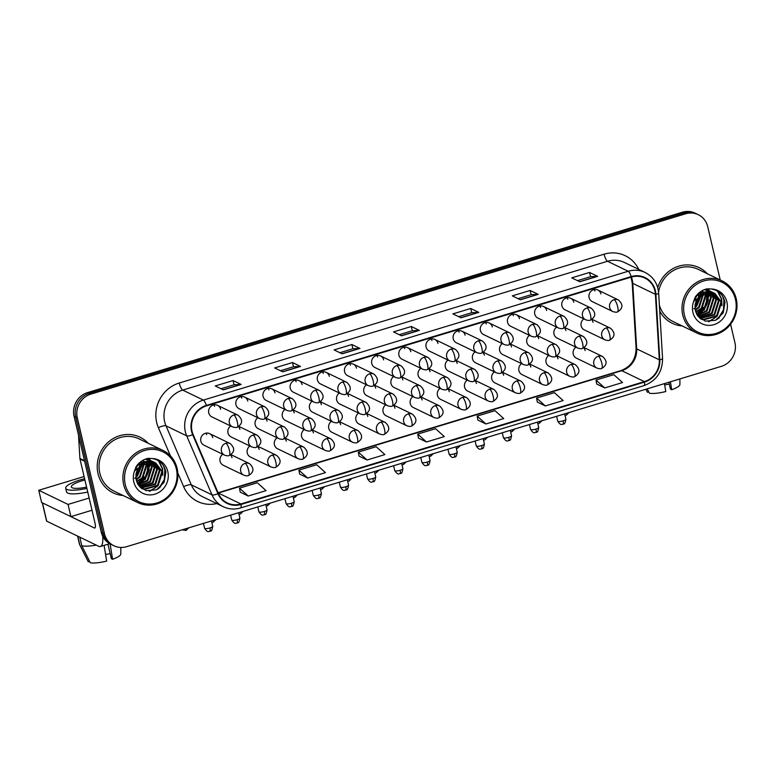 <?xml version="1.0" encoding="UTF-8"?>
<svg xmlns="http://www.w3.org/2000/svg" width="775" height="775" viewBox="0 0 775 775"><rect width="100%" height="100%" fill="white"/><g stroke="black" fill="none" stroke-linecap="round" stroke-linejoin="round"><path stroke-width="1.16" d="M385.747 404.841A6.433 6.035 115.8 0 0 386.231 415.826L406.846 425.775A6.433 6.035 115.8 0 1 408.212 413.879A6.433 1.695 73.1 0 1 411.661 420.951A6.433 1.695 -106.9 0 1 411.506 426.134C410.731 426.628 409.181 426.512 406.846 425.775M331.419 421.319A6.433 6.035 115.8 0 0 331.903 432.295L352.509 442.254A6.433 6.035 115.8 0 1 353.875 430.348A6.433 1.695 73.1 0 1 357.333 437.429A6.433 1.695 -106.9 0 1 357.178 442.612C356.403 443.106 354.843 442.98 352.509 442.254M304.255 429.553A6.433 6.035 115.8 0 0 304.74 440.539L325.345 450.488A6.433 6.035 115.8 0 1 326.711 438.592A6.433 1.695 73.1 0 1 330.169 445.664A6.433 1.695 -106.9 0 1 330.014 450.847C329.239 451.341 327.68 451.224 325.345 450.488M277.092 437.788A6.433 6.035 115.8 0 0 277.566 448.773L298.181 458.722A6.433 6.035 115.8 0 1 299.547 446.826A6.433 1.695 73.1 0 1 302.996 453.908A6.433 1.695 -106.9 0 1 302.851 459.091C302.076 459.585 300.516 459.459 298.181 458.722M249.918 446.022A6.433 6.035 115.8 0 0 250.403 457.008L271.017 466.967A6.433 6.035 115.8 0 1 272.383 455.061A6.433 1.695 73.1 0 1 275.832 462.142A6.433 1.695 -106.9 0 1 275.677 467.325C274.902 467.819 273.352 467.693 271.017 466.967M358.583 413.075A6.433 6.035 115.8 0 0 359.067 424.061L379.673 434.01A6.433 6.035 115.8 0 1 381.048 422.113A6.433 1.695 73.1 0 1 384.497 429.195A6.433 1.695 -106.9 0 1 384.342 434.378C383.567 434.872 382.017 434.746 379.673 434.01M412.92 396.606A6.433 6.035 115.8 0 0 413.395 407.582L434.01 417.541A6.433 6.035 115.8 0 1 435.376 405.635A6.433 1.695 73.1 0 1 438.824 412.717A6.433 1.695 -106.9 0 1 438.679 417.899C437.904 418.393 436.344 418.267 434.01 417.541M440.084 388.362A6.433 6.035 115.8 0 0 440.568 399.348L461.173 409.297A6.433 6.035 115.8 0 1 462.539 397.401A6.433 1.695 73.1 0 1 465.998 404.482A6.433 1.695 -106.9 0 1 465.843 409.665C465.068 410.159 463.508 410.033 461.173 409.297M467.248 380.128A6.433 6.035 115.8 0 0 467.732 391.113L488.337 401.062A6.433 6.035 115.8 0 1 489.703 389.166A6.433 1.695 73.1 0 1 493.162 396.238A6.433 1.695 -106.9 0 1 493.007 401.431C492.232 401.915 490.682 401.799 488.337 401.062M494.411 371.893A6.433 6.035 115.8 0 0 494.896 382.869L515.501 392.828A6.433 6.035 115.8 0 1 516.877 380.922A6.433 1.695 73.1 0 1 520.325 388.004A6.433 1.695 -106.9 0 1 520.17 393.187C519.395 393.681 517.845 393.555 515.501 392.828M521.575 363.649A6.433 6.035 115.8 0 0 522.059 374.635L542.674 384.584A6.433 6.035 115.8 0 1 544.04 372.688A6.433 1.695 73.1 0 1 547.489 379.769A6.433 1.695 -106.9 0 1 547.334 384.952C546.559 385.446 545.009 385.32 542.674 384.584M548.748 355.415A6.433 6.035 115.8 0 0 549.223 366.401L569.838 376.35A6.433 6.035 115.8 0 1 571.204 364.453A6.433 1.695 73.1 0 1 574.653 371.525A6.433 1.695 -106.9 0 1 574.507 376.718C573.732 377.202 572.173 377.086 569.838 376.35M575.912 347.181A6.433 6.035 115.8 0 0 576.397 358.157L597.002 368.115A6.433 6.035 115.8 0 1 598.368 356.209A6.433 1.695 73.1 0 1 601.826 363.291A6.433 1.695 -106.9 0 1 601.671 368.474C600.896 368.968 599.337 368.852 597.002 368.115M222.754 454.266A6.433 6.035 115.8 0 0 223.239 465.252L243.844 475.201A6.433 6.035 115.8 0 1 245.22 463.305A6.433 1.695 73.1 0 1 248.668 470.377A6.433 1.695 -106.9 0 1 248.513 475.559C247.738 476.053 246.188 475.937 243.844 475.201M393.661 376.553A6.433 6.035 115.8 0 0 394.146 387.539L414.761 397.488A6.433 6.035 115.8 0 1 416.127 385.592A6.433 1.695 73.1 0 1 419.575 392.673A6.433 1.695 -106.9 0 1 419.42 397.856C418.655 398.35 417.095 398.224 414.761 397.488M366.498 384.797A6.433 6.035 115.8 0 0 366.982 395.773L387.587 405.732A6.433 6.035 115.8 0 1 388.963 393.826A6.433 1.695 73.1 0 1 392.412 400.907A6.433 1.695 -106.9 0 1 392.257 406.09C391.482 406.584 389.932 406.458 387.587 405.732M312.17 401.266A6.433 6.035 115.8 0 0 312.654 412.252L333.26 422.201A6.433 6.035 115.8 0 1 334.626 410.304A6.433 1.695 73.1 0 1 338.084 417.386A6.433 1.695 -106.9 0 1 337.929 422.569C337.154 423.063 335.594 422.937 333.26 422.201M285.006 409.51A6.433 6.035 115.8 0 0 285.481 420.486L306.096 430.445A6.433 6.035 115.8 0 1 307.462 418.539A6.433 1.695 73.1 0 1 310.911 425.62A6.433 1.695 -106.9 0 1 310.765 430.803C309.99 431.297 308.431 431.171 306.096 430.445M257.833 417.744A6.433 6.035 115.8 0 0 258.317 428.73L278.932 438.679A6.433 6.035 115.8 0 1 280.298 426.783A6.433 1.695 73.1 0 1 283.747 433.855A6.433 1.695 -106.9 0 1 283.592 439.037C282.817 439.532 281.267 439.415 278.932 438.679M230.669 425.979A6.433 6.035 115.8 0 0 231.153 436.964L251.759 446.913A6.433 6.035 115.8 0 1 253.134 435.017A6.433 1.695 73.1 0 1 256.583 442.099A6.433 1.695 -106.9 0 1 256.428 447.282C255.653 447.776 254.103 447.65 251.759 446.913M339.334 393.032A6.433 6.035 115.8 0 0 339.818 404.017L360.423 413.966A6.433 6.035 115.8 0 1 361.789 402.07A6.433 1.695 73.1 0 1 365.248 409.142A6.433 1.695 -106.9 0 1 365.093 414.334C364.318 414.819 362.768 414.702 360.423 413.966M420.835 368.319A6.433 6.035 115.8 0 0 421.309 379.304L441.924 389.253A6.433 6.035 115.8 0 1 443.29 377.357A6.433 1.695 73.1 0 1 446.739 384.429A6.433 1.695 -106.9 0 1 446.594 389.622C445.819 390.106 444.259 389.99 441.924 389.253M447.998 360.084A6.433 6.035 115.8 0 0 448.483 371.06L469.088 381.019A6.433 6.035 115.8 0 1 470.454 369.113A6.433 1.695 73.1 0 1 473.912 376.195A6.433 1.695 -106.9 0 1 473.757 381.377C472.983 381.872 471.423 381.755 469.088 381.019M475.162 351.84A6.433 6.035 115.8 0 0 475.647 362.826L496.252 372.775A6.433 6.035 115.8 0 1 497.618 360.879A6.433 1.695 73.1 0 1 501.076 367.96A6.433 1.695 -106.9 0 1 500.921 373.143C500.146 373.637 498.596 373.511 496.252 372.775M502.326 343.606A6.433 6.035 115.8 0 0 502.81 354.592L523.425 364.541A6.433 6.035 115.8 0 1 524.791 352.644A6.433 1.695 73.1 0 1 528.24 359.716A6.433 1.695 -106.9 0 1 528.085 364.909C527.31 365.393 525.76 365.277 523.425 364.541M529.49 335.372A6.433 6.035 115.8 0 0 529.974 346.357L550.589 356.306A6.433 6.035 115.8 0 1 551.955 344.41A6.433 1.695 73.1 0 1 555.404 351.482A6.433 1.695 -106.9 0 1 555.249 356.665C554.483 357.159 552.924 357.043 550.589 356.306M556.663 327.127A6.433 6.035 115.8 0 0 557.138 338.113L577.753 348.062A6.433 6.035 115.8 0 1 579.119 336.166A6.433 1.695 73.1 0 1 582.567 343.248A6.433 1.695 -106.9 0 1 582.422 348.43C581.647 348.924 580.087 348.798 577.753 348.062M583.827 318.893A6.433 6.035 115.8 0 0 584.311 329.879L604.917 339.828A6.433 6.035 115.8 0 1 606.283 327.932A6.433 1.695 73.1 0 1 609.741 335.003A6.433 1.695 -106.9 0 1 609.586 340.196C608.811 340.68 607.251 340.564 604.917 339.828M212.728 437.604A6.433 6.035 115.8 0 0 203.011 434.61A6.433 6.035 115.8 0 0 203.99 445.199L224.595 455.157A6.433 6.035 115.8 0 1 225.961 443.252A6.433 1.695 73.1 0 1 229.419 450.333A6.433 1.695 -106.9 0 1 229.264 455.516C228.489 456.01 226.93 455.884 224.595 455.157M247.806 401.082A6.433 6.035 115.8 0 0 238.09 398.088A6.433 6.035 115.8 0 0 239.068 408.677L259.673 418.636A6.433 6.035 115.8 0 1 261.049 406.73A6.433 1.695 73.1 0 1 264.498 413.811A6.433 1.695 -106.9 0 1 264.343 418.994C263.568 419.488 262.018 419.362 259.673 418.636M274.98 392.847A6.433 6.035 115.8 0 0 265.263 389.844A6.433 6.035 115.8 0 0 266.232 400.442L286.847 410.392A6.433 6.035 115.8 0 1 288.213 398.495A6.433 1.695 73.1 0 1 291.662 405.577A6.433 1.695 -106.9 0 1 291.507 410.76C290.741 411.254 289.182 411.128 286.847 410.392M302.143 384.603A6.433 6.035 115.8 0 0 292.427 381.61A6.433 6.035 115.8 0 0 293.396 392.208L314.011 402.157A6.433 6.035 115.8 0 1 315.377 390.261A6.433 1.695 73.1 0 1 318.825 397.333A6.433 1.695 -106.9 0 1 318.68 402.525C317.905 403.01 316.345 402.893 314.011 402.157M329.307 376.369A6.433 6.035 115.8 0 0 319.591 373.376A6.433 6.035 115.8 0 0 320.569 383.964L341.174 393.923A6.433 6.035 115.8 0 1 342.54 382.017A6.433 1.695 73.1 0 1 345.999 389.098A6.433 1.695 -106.9 0 1 345.844 394.281C345.069 394.775 343.509 394.649 341.174 393.923M356.471 368.135A6.433 6.035 115.8 0 0 346.754 365.132A6.433 6.035 115.8 0 0 347.733 375.73L368.338 385.679A6.433 6.035 115.8 0 1 369.714 373.782A6.433 1.695 73.1 0 1 373.162 380.864A6.433 1.695 -106.9 0 1 373.007 386.047C372.233 386.541 370.683 386.415 368.338 385.679M383.635 359.891A6.433 6.035 115.8 0 0 373.918 356.897A6.433 6.035 115.8 0 0 374.897 367.495L395.512 377.444A6.433 6.035 115.8 0 1 396.877 365.548A6.433 1.695 73.1 0 1 400.326 372.62A6.433 1.695 -106.9 0 1 400.171 377.812C399.396 378.297 397.846 378.181 395.512 377.444M410.808 351.656A6.433 6.035 115.8 0 0 401.092 348.663A6.433 6.035 115.8 0 0 402.06 359.251L422.675 369.21A6.433 6.035 115.8 0 1 424.041 357.304A6.433 1.695 73.1 0 1 427.49 364.386A6.433 1.695 -106.9 0 1 427.335 369.568C426.57 370.062 425.01 369.946 422.675 369.21M437.972 343.422A6.433 6.035 115.8 0 0 428.255 340.419A6.433 6.035 115.8 0 0 429.224 351.017L449.839 360.966A6.433 6.035 115.8 0 1 451.205 349.07A6.433 1.695 73.1 0 1 454.654 356.151A6.433 1.695 -106.9 0 1 454.508 361.334C453.733 361.828 452.174 361.702 449.839 360.966M465.136 335.188A6.433 6.035 115.8 0 0 455.419 332.184A6.433 6.035 115.8 0 0 456.397 342.782L477.003 352.732A6.433 6.035 115.8 0 1 478.369 340.835A6.433 1.695 73.1 0 1 481.827 347.907A6.433 1.695 -106.9 0 1 481.672 353.1C480.897 353.584 479.338 353.468 477.003 352.732M492.299 326.943A6.433 6.035 115.8 0 0 482.583 323.95A6.433 6.035 115.8 0 0 483.561 334.548L504.167 344.497A6.433 6.035 115.8 0 1 505.542 332.601A6.433 1.695 73.1 0 1 508.991 339.673A6.433 1.695 -106.9 0 1 508.836 344.856C508.061 345.35 506.511 345.233 504.167 344.497M519.463 318.709A6.433 6.035 115.8 0 0 509.747 315.716A6.433 6.035 115.8 0 0 510.725 326.304L531.34 336.253A6.433 6.035 115.8 0 1 532.706 324.357A6.433 1.695 73.1 0 1 536.155 331.438A6.433 1.695 -106.9 0 1 536 336.621C535.225 337.115 533.675 336.989 531.34 336.253M546.637 310.475A6.433 6.035 115.8 0 0 536.92 307.472A6.433 6.035 115.8 0 0 537.889 318.07L558.504 328.019A6.433 6.035 115.8 0 1 559.87 316.123A6.433 1.695 73.1 0 1 563.318 323.204A6.433 1.695 -106.9 0 1 563.173 328.387C562.398 328.871 560.838 328.755 558.504 328.019M573.8 302.231A6.433 6.035 115.8 0 0 564.084 299.237A6.433 6.035 115.8 0 0 565.062 309.835L585.667 319.784A6.433 6.035 115.8 0 1 587.033 307.888A6.433 1.695 73.1 0 1 590.482 314.96A6.433 1.695 -106.9 0 1 590.337 320.143C589.562 320.637 588.002 320.521 585.667 319.784M600.964 293.996A6.433 6.035 115.8 0 0 591.248 291.003A6.433 6.035 115.8 0 0 592.226 301.591L612.831 311.55A6.433 6.035 115.8 0 1 614.197 299.644A6.433 1.695 73.1 0 1 617.656 306.726A6.433 1.695 -106.9 0 1 617.501 311.908C616.726 312.403 615.166 312.277 612.831 311.55M220.642 409.316A6.433 6.035 115.8 0 0 210.926 406.323A6.433 6.035 115.8 0 0 211.904 416.921L232.51 426.87A6.433 6.035 115.8 0 1 233.876 414.974A6.433 1.695 73.1 0 1 237.334 422.046A6.433 1.695 -106.9 0 1 237.179 427.238C236.404 427.722 234.854 427.606 232.51 426.87M394.969 408.222A6.433 6.035 115.8 0 0 393.564 405.528M340.642 424.7A6.433 6.035 115.8 0 0 339.237 422.007M313.478 432.934A6.433 6.035 115.8 0 0 312.073 430.241M286.314 441.178A6.433 6.035 115.8 0 0 284.909 438.476M259.141 449.413A6.433 6.035 115.8 0 0 257.736 446.72M367.805 416.466A6.433 6.035 115.8 0 0 366.401 413.763M422.142 399.987A6.433 6.035 115.8 0 0 420.738 397.294M449.306 391.753A6.433 6.035 115.8 0 0 447.902 389.06M476.47 383.509A6.433 6.035 115.8 0 0 475.065 380.816M503.634 375.274A6.433 6.035 115.8 0 0 502.229 372.581M530.807 367.04A6.433 6.035 115.8 0 0 529.403 364.347M557.971 358.796A6.433 6.035 115.8 0 0 556.566 356.103M585.135 350.562A6.433 6.035 115.8 0 0 583.73 347.868M231.977 457.647A6.433 6.035 115.8 0 0 230.572 454.954M402.893 379.944A6.433 6.035 115.8 0 0 401.489 377.251M375.72 388.178A6.433 6.035 115.8 0 0 374.315 385.485M321.392 404.657A6.433 6.035 115.8 0 0 319.988 401.963M294.229 412.891A6.433 6.035 115.8 0 0 292.824 410.198M267.055 421.125A6.433 6.035 115.8 0 0 265.66 418.432M239.892 429.369A6.433 6.035 115.8 0 0 238.487 426.667M348.556 396.412A6.433 6.035 115.8 0 0 347.152 393.719M430.057 371.7A6.433 6.035 115.8 0 0 428.653 369.007M457.221 363.465A6.433 6.035 115.8 0 0 455.816 360.772M484.385 355.231A6.433 6.035 115.8 0 0 482.98 352.538M511.548 346.987A6.433 6.035 115.8 0 0 510.144 344.294M538.722 338.752A6.433 6.035 115.8 0 0 537.317 336.059M565.886 330.518A6.433 6.035 115.8 0 0 564.481 327.825M593.049 322.284A6.433 6.035 115.8 0 0 591.645 319.581M213.997 404.85A6.433 6.035 -64.2 0 1 214.578 406.391M594.318 289.521A6.433 6.035 -64.2 0 1 594.9 291.071M567.145 297.765A6.433 6.035 -64.2 0 1 567.736 299.305M539.981 305.999A6.433 6.035 -64.2 0 1 540.572 307.539M512.817 314.233A6.433 6.035 -64.2 0 1 513.408 315.783M485.654 322.468A6.433 6.035 -64.2 0 1 486.235 324.018M458.49 330.712A6.433 6.035 -64.2 0 1 459.071 332.252M431.317 338.946A6.433 6.035 -64.2 0 1 431.907 340.496M404.153 347.181A6.433 6.035 -64.2 0 1 404.744 348.731M376.989 355.425A6.433 6.035 -64.2 0 1 377.58 356.965M349.825 363.659A6.433 6.035 -64.2 0 1 350.407 365.209M322.662 371.893A6.433 6.035 -64.2 0 1 323.243 373.443M295.488 380.137A6.433 6.035 -64.2 0 1 296.079 381.678M268.324 388.372A6.433 6.035 -64.2 0 1 268.915 389.922M241.161 396.606A6.433 6.035 -64.2 0 1 241.752 398.156M206.082 433.128A6.433 6.035 -64.2 0 1 206.663 434.678M98.028 473.651A30.893 28.956 115.8 0 0 113.111 492.832A30.893 28.956 115.8 0 0 123.031 495.477A30.893 28.956 115.8 0 1 113.111 492.832A30.893 28.956 115.8 0 1 98.028 473.651A30.893 28.956 115.8 0 1 108.432 441.973A30.893 28.956 115.8 0 1 139.984 437.177A30.893 28.956 115.8 0 0 108.432 441.973A30.893 28.956 115.8 0 0 98.028 473.651M659.738 311.095A30.893 28.956 115.8 0 0 672.235 323.291A30.893 28.956 115.8 0 0 682.145 325.936A30.893 28.956 115.8 0 1 672.235 323.291A30.893 28.956 115.8 0 1 659.738 311.095M192.026 431.191A20.596 19.307 -64.2 0 1 206.46 405.897L631.296 277.082A20.596 19.307 -64.2 0 1 644.839 278.06A20.596 19.307 -64.2 0 1 655.398 294.316L659.312 359.803A20.596 19.307 -64.2 0 1 644.374 381.62L240.909 503.953A20.596 19.307 -64.2 0 1 227.375 502.985A20.596 19.307 -64.2 0 1 218.395 493.501L193.111 434.494A20.596 19.307 -64.2 0 1 192.026 431.191M191.551 431.336A21.109 19.792 115.8 0 0 192.665 434.727L217.949 493.723A21.109 19.792 115.8 0 0 241.025 504.448L644.49 382.104A21.109 19.792 115.8 0 0 659.796 359.745L655.882 294.258A21.109 19.792 115.8 0 0 631.189 276.588L206.344 405.412A21.109 19.792 115.8 0 0 191.551 431.336M707.003 288.843C702.092 290.015 698.159 292.776 695.223 297.106L693.635 301.417L698.575 297.716C695.504 301.737 694.468 306.125 695.466 310.862L697.064 314.815L705.192 321.121L715.509 320.308L723.211 312.906L724.983 302.483C723.346 294.897 718.803 290.402 711.334 288.978L707.003 288.843A25.749 24.132 -64.2 0 1 707.1 289.656A25.749 24.132 -64.2 0 1 707.12 289.869M707.226 290.964A25.749 24.132 -64.2 0 1 707.275 292.001M707.284 293.076A25.749 24.132 -64.2 0 1 706.374 299.741M703.119 307.229A25.749 24.132 -64.2 0 1 698.256 313.013M697.374 313.778A25.749 24.132 -64.2 0 1 696.754 314.262M697.81 314.97A25.749 24.132 115.8 0 0 700.445 312.674A25.749 24.132 115.8 0 1 697.81 314.97M701.869 311.143A25.749 24.132 115.8 0 0 708.302 296.651A25.749 24.132 115.8 0 1 701.869 311.143M139.452 467.248C136.381 471.278 135.344 475.666 136.352 480.403L137.95 484.356L146.068 490.662L156.395 489.848L164.087 482.447L165.86 472.023C164.232 464.438 159.679 459.943 152.21 458.519L147.88 458.383A25.749 24.132 -64.2 0 1 147.977 459.197M148.102 460.505A25.749 24.132 -64.2 0 1 148.151 461.551M148.17 462.617A25.749 24.132 -64.2 0 1 147.25 469.282M143.995 476.77A25.749 24.132 -64.2 0 1 139.132 482.554M138.25 483.319A25.749 24.132 -64.2 0 1 137.63 483.803M138.686 484.511A25.749 24.132 115.8 0 0 141.321 482.215A25.749 24.132 115.8 0 1 138.686 484.511M142.755 480.684A25.749 24.132 115.8 0 0 149.178 466.192A25.749 24.132 115.8 0 1 142.755 480.684M113.925 545.774L110.689 544.215A19.307 18.096 115.8 0 1 101.263 532.231L74.071 416.282A19.307 18.096 115.8 0 1 87.604 392.576L682.368 212.224A19.307 18.096 115.8 0 1 695.059 213.135L696.677 213.919A19.307 18.096 115.8 0 0 683.986 212.999L89.212 393.351A19.307 18.096 115.8 0 0 75.688 417.066L102.881 533.006A19.307 18.096 115.8 0 0 112.307 544.99A19.307 18.096 115.8 0 1 102.881 533.006L75.688 417.066A19.307 18.096 115.8 0 1 89.212 393.351L683.986 212.999A19.307 18.096 115.8 0 1 696.677 213.919L698.294 214.694A19.307 18.096 115.8 0 0 685.604 213.784L90.83 394.136A19.307 18.096 115.8 0 0 77.306 417.841L104.499 533.791A19.307 18.096 115.8 0 0 113.925 545.774A19.307 18.096 115.8 0 0 126.616 546.685L721.389 366.343A19.307 18.096 115.8 0 0 734.913 342.627L730.602 324.221M577.511 280.637L590.589 276.675L597.38 276.287A5.154 1.356 73.1 0 1 597.651 276.355L589.562 272.451L571.737 277.857L579.826 281.761L597.651 276.355M590.56 276.685L589.562 272.451M518.097 298.656L531.175 294.694L537.966 294.306A5.154 1.356 73.1 0 1 538.228 294.364L530.148 290.47L512.323 295.866L520.403 299.77L538.228 294.364M531.137 294.703L530.148 290.47M458.674 316.675L471.762 312.713L478.553 312.325A5.154 1.356 73.1 0 1 478.814 312.383L470.725 308.479L452.9 313.885L460.989 317.789L478.814 312.383M471.723 312.722L470.725 308.479M221.011 388.74L234.089 384.778L240.88 384.39A5.154 1.356 73.1 0 1 241.141 384.458L233.062 380.554L215.237 385.96L223.316 389.864L241.141 384.458M234.05 384.787L233.062 380.554M292.475 362.535L293.473 366.769L300.293 366.372A5.154 1.356 73.1 0 1 300.555 366.439L292.475 362.535L274.65 367.941L282.73 371.845L300.555 366.439M339.847 352.712L352.925 348.74L359.716 348.363A5.154 1.356 73.1 0 1 359.978 348.421L351.898 344.517L334.073 349.922L342.153 353.826L359.978 348.421M352.887 348.75L351.898 344.517M399.261 334.693L412.339 330.731L419.13 330.344A5.154 1.356 73.1 0 1 419.391 330.402L411.312 326.498L393.487 331.903L401.566 335.808L419.391 330.402M412.31 330.741L411.312 326.498M148.219 443.3A30.893 28.956 115.8 0 0 139.984 437.177A30.893 28.956 115.8 0 1 148.219 443.3M707.342 273.759A30.893 28.956 115.8 0 0 699.108 267.637A30.893 28.956 115.8 0 0 657.733 287.632A30.893 28.956 115.8 0 1 699.108 267.637L699.108 267.637A30.893 28.956 115.8 0 1 707.342 273.759M720.227 279.978L707.72 226.688A19.307 18.096 115.8 0 0 698.294 214.694M537.298 402.031L545.309 405.955L563.134 400.549L554.406 392.663L536.581 398.069L537.308 402.089M596.711 384.012L604.723 387.936L622.548 382.53L613.819 374.654L595.994 380.06L596.721 384.071M359.038 456.078L367.059 460.001L384.884 454.596L376.156 446.72L358.321 452.125L359.058 456.136M299.625 474.097L307.636 478.02L325.461 472.614L316.733 464.738L298.908 470.144L299.634 474.155M240.211 492.115L248.223 496.039L266.048 490.633L257.319 482.757L239.494 488.163L240.221 492.173M477.875 420.05L485.886 423.973L503.721 418.568L494.983 410.682L477.158 416.088L477.884 420.108M426.473 441.983L444.298 436.587L435.569 428.701L417.744 434.107L418.471 438.127L426.473 441.983L417.744 434.107M293.502 366.759L280.424 370.731M367.059 460.001L358.321 452.125M307.636 478.02L298.908 470.144M248.223 496.039L239.494 488.163M485.886 423.973L477.158 416.088M545.309 405.955L536.581 398.069M604.723 387.936L595.994 380.06M697.268 313.323A25.749 24.132 115.8 0 0 701.133 309.293A25.749 24.132 115.8 0 1 697.268 313.323M706.5 297.096A25.749 24.132 115.8 0 0 706.887 292.495A25.749 24.132 115.8 0 1 706.5 297.096M138.153 482.864A25.749 24.132 115.8 0 0 142.019 478.834A25.749 24.132 115.8 0 1 138.153 482.864M147.386 466.637A25.749 24.132 115.8 0 0 147.763 462.036A25.749 24.132 115.8 0 1 147.386 466.637M136.013 475.831A25.749 24.132 115.8 0 0 140.914 465.688M141.127 464.748A25.749 24.132 115.8 0 0 141.496 462.549M102.726 536.29A25.749 6.791 73.1 0 1 100.411 546.501A25.749 6.791 73.1 0 1 98.667 546.268L46.733 521.197A3.216 0.736 166.8 0 1 46.568 521.033L42.305 502.82M42.276 502.723A3.216 0.736 -13.2 0 0 42.441 502.888L94.366 527.969A6.433 1.695 -106.9 0 0 94.802 528.017A6.433 1.695 -106.9 0 0 94.957 522.834L79.99 459.032A3.216 3.013 -64.2 0 1 79.912 458.49L78.556 435.734A3.216 3.013 -64.2 0 1 78.556 435.395M695.136 306.29A25.749 24.132 115.8 0 0 700.028 296.147M700.242 295.207A25.749 24.132 115.8 0 0 700.61 293.008M162.992 450.43L139.142 438.921A28.966 27.154 115.8 0 0 109.566 443.416A28.966 27.154 115.8 0 0 99.81 473.118A28.966 27.154 115.8 0 0 113.954 491.088L137.795 502.607A28.966 27.154 115.8 0 0 167.381 498.112A28.966 27.154 115.8 0 0 177.126 468.41A28.966 27.154 115.8 0 0 162.992 450.43A28.966 27.154 115.8 0 0 133.407 454.925A28.966 27.154 115.8 0 0 123.651 484.627A28.966 27.154 115.8 0 0 137.795 502.607M176.342 468.962A27.677 25.943 115.8 0 0 144.644 450.478A27.677 25.943 115.8 0 0 125.25 484.462A27.677 25.943 115.8 0 0 156.947 502.956A27.677 25.943 115.8 0 0 176.342 468.962M147.88 458.383C142.968 459.556 139.045 462.317 136.1 466.647L134.511 470.958L139.461 467.257L150.292 461.745L153.402 462.103L155.746 462.946L162.498 471.801L158.158 485.586L144.295 489.451L141.641 488.453L143.656 489.141L157.509 485.276L161.859 471.491L155.426 462.791M136.322 467.122L134.705 470.454M139.694 463.411L139.393 466.482M139.083 467.722L136.613 472.653M141.98 461.958L142.232 463.886M142.261 464.545L137.621 475.666L135.964 477.09M141.447 462.239L141.622 464.341M141.612 465.068L136.981 475.356L135.983 476.257A25.749 24.132 115.8 0 0 141.195 465.417M144.537 463.159L140.188 476.906L136.206 479.735M143.482 461.299L143.908 462.888M144.005 463.431L139.548 476.596L136.109 479.144M146.514 462.365L147.095 464.37L142.755 478.146L136.749 481.779M146.039 462.52L146.456 464.06L142.116 477.836L136.594 481.314M148.316 461.929L149.662 465.61L145.322 479.386L137.466 483.474M147.88 462.007L149.023 465.3L144.683 479.076L137.272 483.077M149.982 461.755L152.229 466.85L147.889 480.626L138.299 484.918M149.575 461.774L151.59 466.54L147.25 480.316L138.086 484.578M151.551 461.793L154.797 468.09L150.457 481.866L139.219 486.148M151.164 461.764L154.157 467.78L149.817 481.556L138.987 485.857M153.024 462.016L157.364 469.33L153.024 483.106L140.178 487.194M152.665 461.939L156.724 469.02L152.384 482.796L139.936 486.952M154.428 462.404L159.931 470.561L155.591 484.346L141.108 488.027M154.08 462.287L159.292 470.26L154.942 484.036L140.885 487.843M143.462 459.992L143.772 460.689M143.956 461.135L144.421 462.636M143.065 460.205L143.317 460.825M146.814 458.655L147.608 459.304M147.899 459.536L148.722 460.282M148.984 460.553L149.74 461.435M148.044 459.226L148.984 459.74M149.294 459.924L150.176 460.544M150.457 460.776L151.28 461.522M147.725 459.081L148.655 459.614M148.955 459.808L149.817 460.466M150.098 460.699L150.912 461.483M145.032 459.265L151.551 460.97M151.861 461.164L152.743 461.784M145.739 459.003L150.612 460.466M150.292 460.321L151.212 460.854M151.513 461.048L152.384 461.706M134.404 471.452L137.834 465.145L150.834 460.863L154.118 462.21M139.171 463.014L150.195 460.553L153.179 461.706M152.859 461.551L153.779 462.094M135.848 475.143L139.762 466.075L152.762 461.793L155.746 462.946M164.407 467.383L165.133 469.873L164.707 479.415L159.689 487.814M158.827 461.009L162.566 468.633L162.779 475.308M157.461 486.225L149.846 491.234M136.933 476.305L135.964 477.274M135.373 477.797L134.685 478.349M139.791 463.343L139.684 464.157M163.331 465.494L164.813 469.718L164.368 479.318L159.282 487.746L157.664 489.199M158.42 460.747L162.246 468.478L162.663 472.74M155.281 487.804L149.158 491.205M137.32 479.134L136.245 479.948M722.106 280.889A28.966 27.154 115.8 0 0 692.521 285.384A28.966 27.154 115.8 0 0 682.775 315.086A28.966 27.154 115.8 0 0 696.919 333.066A28.966 27.154 115.8 0 0 726.495 328.571A28.966 27.154 115.8 0 0 736.25 298.869A28.966 27.154 115.8 0 0 722.106 280.889L698.265 269.38A28.966 27.154 115.8 0 0 658.576 292.001M735.465 299.421A27.677 25.943 115.8 0 0 703.758 280.938A27.677 25.943 115.8 0 0 684.364 314.921A27.677 25.943 115.8 0 0 716.071 333.415A27.677 25.943 115.8 0 0 735.465 299.421M698.575 297.716L709.406 292.204L712.525 292.562L714.87 293.405L721.612 302.26L717.272 316.035L703.419 319.91L700.755 318.912M695.437 297.571L693.828 300.913M698.817 293.87L698.517 296.941M698.207 298.181L695.727 303.112M701.104 292.417L701.356 294.345M701.385 295.004L696.744 306.125L695.078 307.549M700.571 292.698L700.745 294.8M700.726 295.527L696.105 305.815L695.107 306.716M703.661 293.618L699.312 307.365L695.33 310.194M702.596 291.758L703.022 293.347M703.128 293.89L698.672 307.055L695.233 309.603M705.637 292.814L706.219 294.829L701.879 308.605L695.863 312.238M705.163 292.979L705.579 294.519L701.239 308.295L695.708 311.773M707.43 292.388L708.786 296.069L704.446 309.845L696.58 313.933M706.994 292.466L708.147 295.759L703.807 309.535L696.386 313.536M709.106 292.214L711.353 297.309L707.013 311.085L697.423 315.377M708.699 292.233L710.714 296.999L706.364 310.775L697.2 315.037M710.665 292.252L713.92 298.549L709.58 312.325L698.343 316.607M710.288 292.223L713.271 298.239L708.931 312.015L698.101 316.316M712.148 292.475L716.488 299.789L712.138 313.565L699.302 317.653M711.789 292.398L715.838 299.479L711.498 313.255L699.06 317.411M713.542 292.863L719.045 301.02L714.705 314.805L700.222 318.486M713.203 292.747L718.406 300.71L714.066 314.495L700.009 318.302M714.54 293.25L720.973 301.95L716.633 315.725L702.77 319.6L700.726 318.883M702.586 290.451L702.896 291.148M703.07 291.594L703.535 293.095M702.179 290.664L702.431 291.284M705.938 289.114L706.732 289.763M707.013 289.995L707.837 290.741M708.098 291.012L708.863 291.894M707.168 289.685L708.108 290.189M708.408 290.383L709.299 291.003M709.58 291.235L710.404 291.981M706.848 289.54L707.769 290.073M708.069 290.267L708.941 290.925M709.222 291.158L710.026 291.942M704.155 289.724L710.675 291.429M710.975 291.623L711.867 292.243M704.863 289.463L709.735 290.925M709.406 290.77L710.336 291.313M710.636 291.507L711.508 292.165M693.518 301.911L696.958 295.604L709.958 291.323L713.242 292.669M698.294 293.473L709.319 291.012L712.303 292.165M711.973 292.01L712.903 292.553M694.962 305.602L698.876 296.525L711.886 292.252L714.87 293.405M659.389 305.282A28.966 27.154 115.8 0 0 673.078 321.548L696.919 333.066M723.53 297.842L724.257 300.332L723.821 309.864L718.812 318.273M717.95 291.458L721.69 299.092L721.903 305.767M716.584 316.684L708.97 321.693M696.057 306.764L695.088 307.733M694.497 308.256L693.809 308.808M698.905 293.802L698.808 294.616M722.455 295.943L723.937 300.177L723.482 309.777L718.406 318.205L716.778 319.658M717.534 291.206L721.37 298.937L721.777 303.199M714.395 318.263L708.282 321.664M696.434 309.593L695.369 310.407M84.097 476.538L38.75 490.284L68.045 504.428L89.144 498.034M38.75 490.284L41.608 502.491L70.913 516.634L92.002 510.241M68.045 504.428L70.913 516.634M84.911 479.987A16.091 3.662 -13.2 0 0 81.947 480.81A16.091 3.662 -13.2 0 0 71.339 486.923A16.091 3.662 -13.2 0 0 86.577 487.097M84.611 478.698A21.884 4.989 -13.2 0 0 80.135 479.928A21.884 4.989 -13.2 0 0 65.691 488.24A21.884 4.989 -13.2 0 0 86.878 488.386M104.102 545.387L106.65 561.081A16.74 3.807 -13.2 0 1 90.317 562.776L81.801 545.755L79.786 537.153M81.801 545.755A21.245 4.834 -13.2 0 0 96.284 545.125M107.957 544.215L111.348 558.688L112.588 559.279L110.098 543.914M112.588 559.279A16.74 3.807 -13.2 0 0 120.784 554.086L120.813 547.46M110.186 553.747A12.875 2.935 -13.2 0 0 105.574 554.454M65.691 488.24L66.553 491.902A21.884 4.989 -13.2 0 0 87.74 492.048M77.578 536.087L79.486 544.244A21.245 4.834 -13.2 0 0 79.583 544.486A21.245 4.834 -13.2 0 0 79.777 544.777L88.292 561.807L89.619 561.4M77.762 536.174L79.777 544.777M664.475 383.596L665.764 391.54A16.74 3.807 -13.2 0 1 649.431 393.235L647.222 388.827M668.854 382.269L670.472 389.137L671.712 389.738L670.423 381.794M671.712 389.738A16.74 3.807 -13.2 0 0 679.898 384.536L679.927 378.907M669.309 384.206A12.875 2.935 -13.2 0 0 664.698 384.913M647.319 392.073A16.74 3.807 -13.2 0 0 647.357 392.169A16.74 3.807 -13.2 0 0 647.416 392.266L648.743 391.859M645.895 389.224L647.416 392.266M655.398 294.316L632.768 283.388A20.596 19.307 115.8 0 0 632.264 279.911A20.596 19.307 115.8 0 0 631.363 277.062M644.374 381.62L621.744 370.692A20.596 19.307 115.8 0 0 636.682 348.876L632.768 283.388A11.586 2.063 176.6 0 1 632.187 282.798L631.044 277.159M170.471 455.923L158.381 427.693A32.182 30.167 -64.2 0 1 179.238 383.015L604.074 254.19A6.433 1.695 -106.9 0 0 607.523 261.272L182.687 390.096A25.749 24.132 115.8 0 0 164.649 421.707A25.749 24.132 115.8 0 0 166.005 425.833L191.289 484.84A25.749 24.132 115.8 0 0 202.498 496.688L223.19 506.685A25.749 24.132 -64.2 0 1 211.972 494.828A6.433 1.734 -23.2 0 0 217.949 493.723M604.074 254.19A32.182 30.167 -64.2 0 1 638.726 269.39M624.447 262.493A25.749 24.132 115.8 0 0 607.523 261.272L628.215 271.26A25.749 24.132 -64.2 0 1 645.139 272.48L624.447 262.493M216.777 503.585A32.182 30.167 -64.2 0 1 183.665 486.7A6.433 1.734 156.8 0 1 191.289 484.84L211.972 494.828L186.688 435.831A25.749 24.132 -64.2 0 1 185.332 431.694A25.749 24.132 -64.2 0 1 203.379 400.084A6.433 1.695 73.1 0 1 206.344 405.412M192.665 434.727A6.433 1.734 -23.2 0 1 186.688 435.831L166.005 425.833A6.433 1.734 156.8 0 0 158.381 427.693M223.19 506.685C228.751 509.282 234.544 509.708 240.55 507.964A6.433 1.695 -106.9 0 0 241.025 504.448M644.49 382.104A6.433 1.695 73.1 0 1 644.015 385.621C656.289 380.932 662.47 371.942 662.577 358.622L658.663 293.144C657.801 283.66 653.296 276.772 645.139 272.48M659.796 359.745A6.433 1.153 -3.4 0 0 662.577 358.622M655.882 294.258A6.433 1.153 -3.4 0 0 658.663 293.144M631.189 276.588A6.433 1.695 -106.9 0 0 628.215 271.26L203.379 400.084L182.687 390.096A6.433 1.695 -106.9 0 1 179.238 383.015M183.665 486.7L177.824 473.079M685.604 213.784L682.368 212.224M90.83 394.136L87.604 392.576M77.306 417.841L74.071 416.282M104.499 533.791L101.263 532.231M659.312 359.803L636.682 348.876A11.586 2.063 176.6 0 1 636.091 348.275L632.187 282.798M218.211 493.055A20.596 19.307 115.8 0 0 218.279 493.036L621.744 370.692A11.586 3.061 -106.9 0 0 620.959 370.586C630.831 366.808 635.878 359.368 636.091 348.275M240.909 503.953L218.279 493.036A11.586 3.061 -106.9 0 0 218.182 492.987M419.13 330.344L401.392 335.72M359.716 348.363L341.969 353.739M300.293 366.372L282.555 371.758M240.88 384.39L223.132 389.777M478.553 312.325L460.805 317.702M537.966 294.306L520.228 299.683M597.38 276.287L579.642 281.674M217.504 405.325L238.109 415.274A6.433 6.035 115.8 0 0 233.876 414.974M182.29 529.809L186.029 530.468A4.185 1.104 -106.9 0 0 186.388 528.569M209.589 433.613L230.194 443.562A6.433 6.035 115.8 0 0 225.961 443.252M209.977 527.94A4.185 0.949 166.8 0 1 204.59 528.259C208.243 533.723 208.824 530.759 209.88 531.311A4.185 1.104 -106.9 0 0 209.977 527.94A4.185 0.949 166.8 0 0 212.737 526.351L211.468 520.955M230.989 454.692L249.443 463.605A6.433 6.035 115.8 0 0 245.22 463.305M244.667 397.091L265.273 407.04A6.433 6.035 115.8 0 0 261.049 406.73M271.831 388.847L292.446 398.805A6.433 6.035 115.8 0 0 288.213 398.495M298.995 380.612L319.61 390.561A6.433 6.035 115.8 0 0 315.377 390.261M326.168 372.378L346.774 382.327A6.433 6.035 115.8 0 0 342.54 382.017M211.807 522.408L213.193 522.234A4.185 1.104 -106.9 0 0 213.551 520.325M238.903 426.415L257.358 435.327A6.433 6.035 115.8 0 0 253.134 435.017M238.981 514.174L240.357 513.999A4.185 1.104 -106.9 0 0 240.715 512.091M266.077 418.171L284.532 427.083A6.433 6.035 115.8 0 0 280.298 426.783M266.145 505.939L267.53 505.755A4.185 1.104 -106.9 0 0 267.879 503.857M293.241 409.936L311.695 418.849A6.433 6.035 115.8 0 0 307.462 418.539M237.14 519.705A4.185 0.949 166.8 0 1 231.754 520.025C235.406 525.489 235.987 522.524 237.043 523.067A4.185 1.104 -106.9 0 0 237.14 519.705A4.185 0.949 166.8 0 0 239.901 518.117L238.642 512.721M258.162 446.458L276.607 455.371A6.433 6.035 115.8 0 0 272.383 455.061M264.304 511.461A4.185 0.949 166.8 0 1 258.918 511.781C262.58 517.245 263.151 514.29 264.207 514.833A4.185 1.104 -106.9 0 0 264.304 511.461A4.185 0.949 166.8 0 0 267.065 509.873L265.806 504.486M285.326 438.224L303.781 447.136A6.433 6.035 115.8 0 0 299.547 446.826M291.478 503.227A4.185 0.949 166.8 0 1 286.082 503.547C289.743 509.01 290.315 506.046 291.371 506.598A4.185 1.104 -106.9 0 0 291.478 503.227A4.185 0.949 166.8 0 0 294.229 501.638L292.969 496.242M312.49 429.98L330.944 438.892A6.433 6.035 115.8 0 0 326.711 438.592M318.641 494.993A4.185 0.949 166.8 0 1 313.255 495.312C316.907 500.776 317.488 497.812 318.535 498.364A4.185 1.104 -106.9 0 0 318.641 494.993A4.185 0.949 166.8 0 0 321.402 493.404L320.133 488.008M339.653 421.745L358.108 430.658A6.433 6.035 115.8 0 0 353.875 430.348M95.141 527.727L94.366 527.969M84.62 461.261L79.99 459.032M42.441 502.888L46.733 521.197M79.912 458.49L84.485 460.699M138.299 484.559A25.749 24.132 115.8 0 0 140.75 482.486M142.048 481.149A25.749 24.132 115.8 0 0 149.052 465.436M138.599 485.344A26.389 24.732 115.8 0 0 139.277 484.83M139.936 484.298A26.389 24.732 115.8 0 0 143.123 481.178M145.041 478.708A26.389 24.732 115.8 0 0 149.294 469.04M149.788 466.25A26.389 24.732 115.8 0 0 149.982 462.413M149.953 461.435A26.389 24.732 115.8 0 0 149.895 460.67M149.866 460.311A26.389 24.732 115.8 0 0 149.846 460.127A26.389 24.732 115.8 0 0 149.594 458.306M134.511 470.958A18.416 17.263 115.8 0 0 133.804 481.866A18.416 17.263 115.8 0 0 154.893 494.169A18.416 17.263 115.8 0 0 167.797 471.558A18.416 17.263 115.8 0 0 152.21 458.519M150.292 461.745A14.551 13.64 115.8 0 0 135.896 474.901M695.107 306.677A25.749 24.132 115.8 0 0 700.319 295.876M697.413 315.018A25.749 24.132 115.8 0 0 699.873 312.945M701.172 311.608A25.749 24.132 115.8 0 0 708.176 295.895M697.713 315.803A26.389 24.732 115.8 0 0 698.401 315.289M699.06 314.757A26.389 24.732 115.8 0 0 702.247 311.637M704.165 309.167A26.389 24.732 115.8 0 0 708.418 299.489M708.902 296.709A26.389 24.732 115.8 0 0 709.106 292.873M709.067 291.894A26.389 24.732 115.8 0 0 709.018 291.129M708.989 290.77A26.389 24.732 115.8 0 0 708.97 290.586A26.389 24.732 115.8 0 0 708.718 288.765M693.635 301.417A18.416 17.263 115.8 0 0 692.918 312.325A18.416 17.263 115.8 0 0 714.007 324.628A18.416 17.263 115.8 0 0 726.911 302.017A18.416 17.263 115.8 0 0 711.334 288.978M709.406 292.204A14.551 13.64 115.8 0 0 695.02 305.36M293.308 497.695L294.694 497.521A4.185 1.104 -106.9 0 0 295.043 495.613M320.404 401.702L338.859 410.614A6.433 6.035 115.8 0 0 334.626 410.304M353.332 364.134L373.938 374.093A6.433 6.035 115.8 0 0 369.714 373.782M380.496 355.899L401.101 365.848A6.433 6.035 115.8 0 0 396.877 365.548M407.66 347.665L428.275 357.614A6.433 6.035 115.8 0 0 424.041 357.304M434.823 339.421L455.438 349.38A6.433 6.035 115.8 0 0 451.205 349.07M320.472 489.461L321.858 489.287A4.185 1.104 -106.9 0 0 322.216 487.378M347.568 393.458L366.023 402.37A6.433 6.035 115.8 0 0 361.789 402.07M347.636 481.227L349.021 481.043A4.185 1.104 -106.9 0 0 349.38 479.144M374.732 385.223L393.187 394.136A6.433 6.035 115.8 0 0 388.963 393.826M374.809 472.983L376.185 472.808A4.185 1.104 -106.9 0 0 376.543 470.9M401.905 376.989L420.36 385.902A6.433 6.035 115.8 0 0 416.127 385.592M401.973 464.748L403.358 464.574A4.185 1.104 -106.9 0 0 403.707 462.665M429.069 368.755L447.524 377.657A6.433 6.035 115.8 0 0 443.29 377.357M345.805 486.748A4.185 0.949 166.8 0 1 340.419 487.078C344.071 492.532 344.652 489.577 345.708 490.12A4.185 1.104 -106.9 0 0 345.805 486.748A4.185 0.949 166.8 0 0 348.566 485.16L347.297 479.773M366.817 413.511L385.272 422.423A6.433 6.035 115.8 0 0 381.048 422.113M372.969 478.514A4.185 0.949 166.8 0 1 367.582 478.834C371.244 484.298 371.816 481.333 372.872 481.885A4.185 1.104 -106.9 0 0 372.969 478.514A4.185 0.949 166.8 0 0 375.73 476.925L374.47 471.529M393.991 405.267L412.445 414.179A6.433 6.035 115.8 0 0 408.212 413.879M400.132 470.28A4.185 0.949 166.8 0 1 394.746 470.599C398.408 476.063 398.98 473.099 400.036 473.651A4.185 1.104 -106.9 0 0 400.132 470.28A4.185 0.949 166.8 0 0 402.893 468.691L401.634 463.295M421.154 397.032L439.609 405.945A6.433 6.035 115.8 0 0 435.376 405.635M461.997 331.187L482.602 341.136A6.433 6.035 115.8 0 0 478.369 340.835M489.161 322.952L509.766 332.901A6.433 6.035 115.8 0 0 505.542 332.601M516.324 314.708L536.93 324.667A6.433 6.035 115.8 0 0 532.706 324.357M543.488 306.474L564.103 316.423A6.433 6.035 115.8 0 0 559.87 316.123M570.652 298.239L591.267 308.188A6.433 6.035 115.8 0 0 587.033 307.888M597.825 290.005L618.431 299.954A6.433 6.035 115.8 0 0 614.197 299.644M429.137 456.514L430.522 456.33A4.185 1.104 -106.9 0 0 430.871 454.431M456.233 360.511L474.688 369.423A6.433 6.035 115.8 0 0 470.454 369.113M456.301 448.27L457.686 448.095A4.185 1.104 -106.9 0 0 458.044 446.187M483.397 352.276L501.851 361.189A6.433 6.035 115.8 0 0 497.618 360.879M483.474 440.035L484.85 439.861A4.185 1.104 -106.9 0 0 485.208 437.952M510.56 344.042L529.015 352.945A6.433 6.035 115.8 0 0 524.791 352.644M510.638 431.801L512.013 431.627A4.185 1.104 -106.9 0 0 512.372 429.718M537.734 335.798L556.188 344.71A6.433 6.035 115.8 0 0 551.955 344.41M537.802 423.557L539.187 423.382A4.185 1.104 -106.9 0 0 539.536 421.484M564.898 327.563L583.352 336.476A6.433 6.035 115.8 0 0 579.119 336.166M564.965 415.323L566.351 415.148A4.185 1.104 -106.9 0 0 566.709 413.24M592.061 319.329L610.516 328.232A6.433 6.035 115.8 0 0 606.283 327.932M427.306 462.036A4.185 0.949 166.8 0 1 421.91 462.365C425.572 467.819 426.143 464.864 427.199 465.407A4.185 1.104 -106.9 0 0 427.306 462.036A4.185 0.949 166.8 0 0 430.057 460.447L428.798 455.061M448.318 388.798L466.773 397.711A6.433 6.035 115.8 0 0 462.539 397.401M454.47 453.801A4.185 0.949 166.8 0 1 449.083 454.121C452.736 459.585 453.317 456.62 454.373 457.173A4.185 1.104 -106.9 0 0 454.47 453.801A4.185 0.949 166.8 0 0 457.231 452.213L455.962 446.826M475.482 380.554L493.937 389.467A6.433 6.035 115.8 0 0 489.703 389.166M481.633 445.567A4.185 0.949 166.8 0 1 476.247 445.887C479.899 451.35 480.481 448.386 481.537 448.938A4.185 1.104 -106.9 0 0 481.633 445.567A4.185 0.949 166.8 0 0 484.394 443.978L483.125 438.582M502.646 372.32L521.1 381.232A6.433 6.035 115.8 0 0 516.877 380.922M508.797 437.323A4.185 0.949 166.8 0 1 503.411 437.652C507.073 443.106 507.644 440.152 508.7 440.694A4.185 1.104 -106.9 0 0 508.797 437.323A4.185 0.949 166.8 0 0 511.558 435.734L510.299 430.348M529.819 364.085L548.274 372.998A6.433 6.035 115.8 0 0 544.04 372.688M535.961 429.088A4.185 0.949 166.8 0 1 530.575 429.408C534.237 434.872 534.808 431.917 535.864 432.46A4.185 1.104 -106.9 0 0 535.961 429.088A4.185 0.949 166.8 0 0 538.722 427.5L537.462 422.113M556.983 355.851L575.438 364.754A6.433 6.035 115.8 0 0 571.204 364.453M563.134 420.854A4.185 0.949 166.8 0 1 557.748 421.174C561.4 426.637 561.982 423.673 563.028 424.225A4.185 1.104 -106.9 0 0 563.134 420.854A4.185 0.949 166.8 0 0 565.895 419.265L564.626 413.869M584.147 347.607L602.601 356.519A6.433 6.035 115.8 0 0 598.368 356.209M240.55 507.964L644.015 385.621M218.075 492.745L620.959 370.586M238.109 415.274C243.04 419.885 242.73 423.877 237.179 427.238M188.771 527.843L186.029 530.468M230.194 443.562C235.125 448.173 234.815 452.164 229.264 455.516M204.59 528.259L203.447 523.396M212.737 526.351C212.098 529.848 211.41 531.388 210.664 530.982L209.88 531.311M249.443 463.605C254.374 468.216 254.064 472.207 248.513 475.559M265.273 407.04C270.204 411.651 269.894 415.642 264.343 418.994M292.446 398.805C297.368 403.417 297.058 407.398 291.507 410.76M319.61 390.561C324.541 395.182 324.231 399.164 318.68 402.525M346.774 382.327C351.705 386.938 351.395 390.929 345.844 394.281M215.934 519.608L213.193 522.234M257.358 435.327C262.289 439.938 261.979 443.92 256.428 447.282M243.098 511.364L240.357 513.999M284.532 427.083C289.453 431.694 289.143 435.686 283.592 439.037M270.262 503.13L267.53 505.755M311.695 418.849C316.626 423.46 316.316 427.451 310.765 430.803M231.754 520.025L230.611 515.152M239.901 518.117C239.262 521.604 238.574 523.154 237.828 522.747L237.043 523.067M276.607 455.371C281.538 459.982 281.228 463.963 275.677 467.325M258.918 511.781L257.775 506.918M267.065 509.873C266.426 513.37 265.738 514.92 264.992 514.503L264.207 514.833M303.781 447.136C308.712 451.748 308.392 455.729 302.851 459.091M286.082 503.547L284.948 498.683M294.229 501.638C293.599 505.135 292.902 506.676 292.156 506.269L291.371 506.598M330.944 438.892C335.875 443.503 335.565 447.495 330.014 450.847M313.255 495.312L312.112 490.439M321.402 493.404C320.763 496.901 320.065 498.441 319.319 498.034L318.535 498.364M358.108 430.658C363.039 435.269 362.729 439.26 357.178 442.612M109.692 543.692L100.411 546.501M88.243 561.71L79.583 544.486M647.357 392.169L645.885 389.234M297.426 494.896L294.694 497.521M338.859 410.614C343.79 415.226 343.48 419.207 337.929 422.569M373.938 374.093C378.868 378.704 378.558 382.685 373.007 386.047M401.101 365.848C406.032 370.469 405.722 374.451 400.171 377.812M428.275 357.614C433.196 362.225 432.886 366.217 427.335 369.568M455.438 349.38C460.369 353.991 460.059 357.972 454.508 361.334M324.599 486.661L321.858 489.287M366.023 402.37C370.954 406.991 370.644 410.973 365.093 414.334M351.763 478.417L349.021 481.043M393.187 394.136C398.118 398.747 397.808 402.738 392.257 406.09M378.927 470.183L376.185 472.808M420.36 385.902C425.281 390.513 424.971 394.494 419.42 397.856M406.09 461.948L403.358 464.574M447.524 377.657C452.455 382.278 452.145 386.26 446.594 389.622M340.419 487.078L339.276 482.205M348.566 485.16C347.927 488.657 347.239 490.207 346.493 489.79L345.708 490.12M385.272 422.423C390.203 427.035 389.893 431.016 384.342 434.378M367.582 478.834L366.439 473.971M375.73 476.925C375.09 480.423 374.403 481.963 373.657 481.556L372.872 481.885M412.445 414.179C417.367 418.791 417.057 422.782 411.506 426.134M394.746 470.599L393.603 465.727M402.893 468.691C402.264 472.188 401.566 473.728 400.82 473.322L400.036 473.651M439.609 405.945C444.54 410.556 444.23 414.548 438.679 417.899M482.602 341.136C487.533 345.757 487.223 349.738 481.672 353.1M509.766 332.901C514.697 337.512 514.387 341.504 508.836 344.856M536.93 324.667C541.861 329.278 541.551 333.26 536 336.621M564.103 316.423C569.024 321.044 568.714 325.025 563.173 328.387M591.267 308.188C596.198 312.8 595.888 316.791 590.337 320.143M618.431 299.954C623.362 304.565 623.052 308.547 617.501 311.908M433.254 453.704L430.522 456.33M474.688 369.423C479.618 374.034 479.308 378.026 473.757 381.377M460.427 445.47L457.686 448.095M501.851 361.189C506.782 365.8 506.472 369.782 500.921 373.143M487.591 437.236L484.85 439.861M529.015 352.945C533.946 357.566 533.636 361.547 528.085 364.909M514.755 428.992L512.013 431.627M556.188 344.71C561.11 349.322 560.8 353.313 555.249 356.665M541.919 420.757L539.187 423.382M583.352 336.476C588.283 341.087 587.973 345.069 582.422 348.43M569.083 412.523L566.351 415.148M610.516 328.232C615.447 332.853 615.137 336.834 609.586 340.196M421.91 462.365L420.777 457.492M430.057 460.447C429.427 463.944 428.73 465.494 427.984 465.077L427.199 465.407M466.773 397.711C471.704 402.322 471.394 406.303 465.843 409.665M449.083 454.121L447.94 449.258M457.231 452.213C456.591 455.71 455.903 457.25 455.148 456.843L454.373 457.173M493.937 389.467C498.868 394.088 498.558 398.069 493.007 401.431M476.247 445.887L475.104 441.014M484.394 443.978C483.755 447.475 483.067 449.016 482.321 448.609L481.537 448.938M521.1 381.232C526.031 385.843 525.721 389.835 520.17 393.187M503.411 437.652L502.268 432.779M511.558 435.734C510.919 439.231 510.231 440.781 509.485 440.365L508.7 440.694M548.274 372.998C553.195 377.609 552.885 381.591 547.334 384.952M530.575 429.408L529.432 424.545M538.722 427.5C538.092 430.997 537.395 432.537 536.649 432.13L535.864 432.46M575.438 364.754C580.368 369.375 580.058 373.356 574.507 376.718M557.748 421.174L556.605 416.301M565.895 419.265C565.256 422.762 564.558 424.303 563.812 423.896L563.028 424.225M602.601 356.519C607.532 361.131 607.222 365.122 601.671 368.474"/></g></svg>
